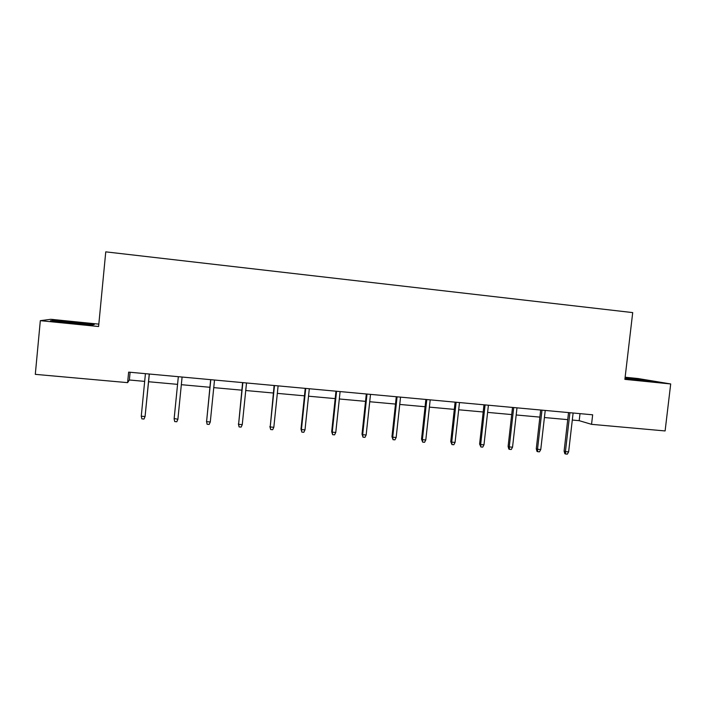 <?xml version="1.0" encoding="UTF-8"?>
<svg xmlns="http://www.w3.org/2000/svg" width="706" height="706" viewBox="0 0 706 706"><rect width="100%" height="100%" fill="white"/><g stroke="black" fill="none" stroke-linecap="round" stroke-linejoin="round"><path stroke-width="1.06" d="M98.822 324.133L50.876 319.297L40.321 320.665L35.3 374.348L127.609 382.643L129.357 379.996L144.677 381.381M40.321 320.665L98.593 326.516L105.759 251.857L632.708 312.599L624.881 379.36L670.7 383.958L638.065 378.54L625.128 377.233M670.7 383.958L665.105 430.942L591.549 424.332L592.661 414.801L128.633 372.124L127.609 382.643M572.301 420.044L579.194 420.67L591.549 424.332M148.587 381.734L177.55 384.355M181.336 384.691L209.894 387.276M213.75 387.629L241.823 390.162M245.75 390.515L273.337 393.013M277.334 393.374L304.462 395.828M308.522 396.198L335.182 398.608M339.312 398.978L365.531 401.352M369.723 401.732L395.492 404.061M399.746 404.441L425.083 406.735M429.398 407.124L454.311 409.383M458.679 409.771L483.186 411.986M487.608 412.392L511.709 414.572M516.183 414.969L539.887 417.114M544.414 417.528L567.721 419.638M580.005 413.637L579.194 420.67M130.107 372.256L129.357 379.996M624.96 378.645L653.941 381.496L625.075 377.657M92.257 324.998L94.295 324.478L75.18 322.201L53.462 320.365L50.435 320.789L92.257 324.998M53.409 320.93L53.462 320.365M568.533 412.578L564.103 451.09L565.435 451.611L569.91 412.71M568.63 451.875L567.342 454.143L565.568 453.993L565.435 451.611L568.63 451.875L573.113 413.001M565.568 453.993L564.826 453.702L564.103 451.09M540.69 410.018L536.278 448.769L537.522 449.281L541.987 410.133M540.761 449.554L539.481 451.831L537.681 451.681L537.522 449.281L540.761 449.554L545.226 410.433M537.681 451.681L536.992 451.399L536.278 448.769M512.512 407.424L508.108 446.413L509.264 446.924L513.712 407.538M512.538 447.198L511.276 449.493L509.458 449.343L509.264 446.924L512.538 447.198L516.995 407.839M509.458 449.343L508.814 449.06L508.108 446.413M644.931 380.843L625.004 378.257M625.031 378.028L649.67 381.187M86.273 324.495L58.757 321.786M52.597 321.053L75.065 322.616L93.139 324.778M483.989 404.803L479.603 444.039L480.662 444.533L485.093 404.909M483.981 444.815L482.727 447.127L480.892 446.977L480.662 444.533L483.981 444.815L488.411 405.209M480.892 446.977L479.603 444.039M455.114 402.146L450.746 441.621L451.716 442.124L456.12 402.243M455.07 442.397L453.834 444.727L451.964 444.577L451.716 442.124L455.07 442.397L459.482 402.552M451.964 444.577L450.746 441.621M425.877 399.455L421.535 439.185L422.4 439.67L426.795 399.543M425.797 439.962L424.58 442.3L422.691 442.15L422.4 439.67L425.797 439.962L430.192 399.852M422.691 442.15L421.535 439.185M396.287 396.737L391.962 436.714L392.721 437.199L397.09 396.807M396.163 437.482L394.954 439.847L393.048 439.688L392.721 437.199L396.163 437.482L400.54 397.125M393.048 439.688L391.962 436.714M366.317 393.983L362.01 434.208L362.672 434.693L367.023 394.045M366.158 434.984L364.967 437.358L363.025 437.199L362.672 434.693L366.158 434.984L370.509 394.363M363.025 437.199L362.01 434.208M335.968 391.186L331.688 431.675L332.244 432.151L336.568 391.248M335.774 432.443L334.591 434.843L332.632 434.675L332.244 432.151L335.774 432.443L340.098 391.565M332.632 434.675L331.688 431.675M305.239 388.362L300.985 429.116L301.427 429.583L305.724 388.406M305.001 429.875L303.836 432.293L301.85 432.125L301.427 429.583L305.001 429.875L309.307 388.741M301.85 432.125L300.985 429.116M274.113 385.502L270.213 426.971L274.493 385.538M273.831 427.28L272.684 429.707L270.672 429.539L270.213 426.971L273.831 427.28L278.111 385.864M270.672 429.539L269.877 426.512M242.59 382.599L238.593 424.332L242.846 382.626M242.264 424.641L241.134 427.095L239.096 426.927L238.593 424.332L242.264 424.641L246.518 382.961M239.096 426.927L238.381 423.882M210.653 379.66L206.576 421.667L210.794 379.678M210.291 421.976L209.17 424.438L207.114 424.271L206.576 421.667L210.291 421.976L214.518 380.022M207.114 424.271L206.479 421.217M177.894 419.267L176.8 421.756L174.709 421.579L174.126 418.958L178.327 376.695L174.153 418.517L177.894 419.267L182.095 377.039M141.262 416.213L141.88 418.861L143.998 419.037L145.074 416.531L141.262 416.213L145.427 373.668M149.248 374.012L145.074 416.531L149.337 374.021"/></g></svg>
